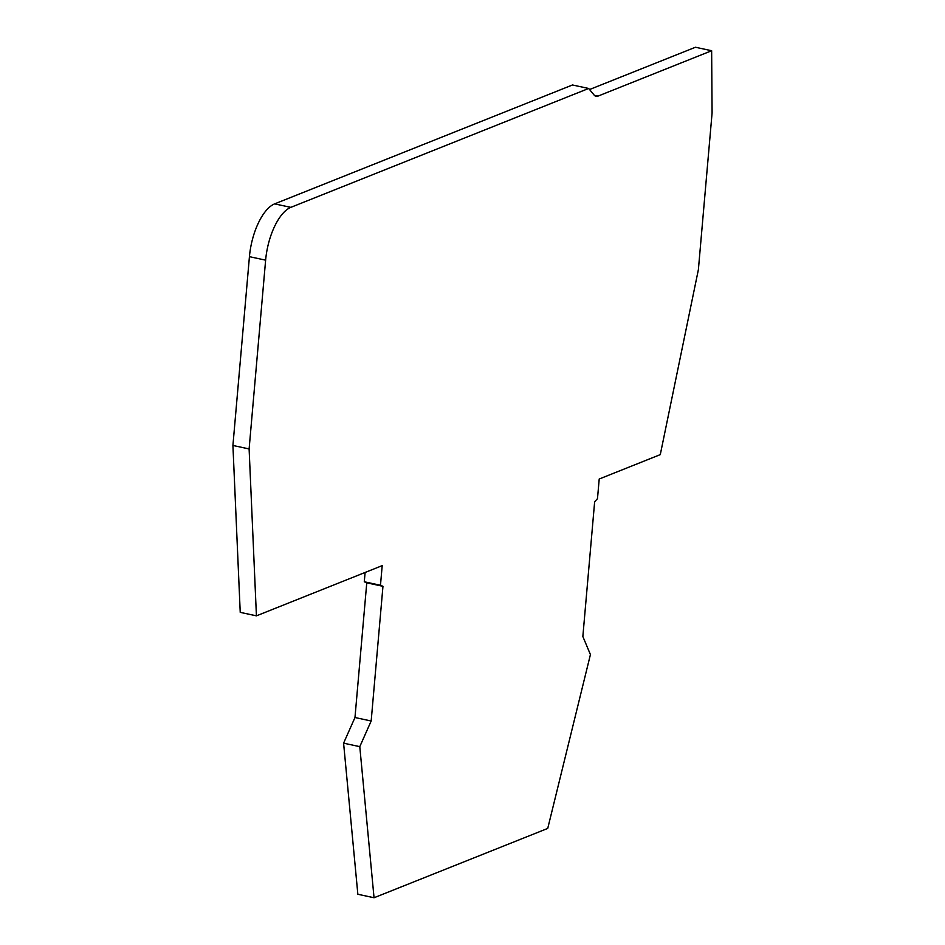 <?xml version="1.0" encoding="UTF-8"?>
<svg xmlns="http://www.w3.org/2000/svg" width="945" height="945" viewBox="0 0 945 945"><rect width="100%" height="100%" fill="white"/><g stroke="black" fill="none" stroke-linecap="round" stroke-linejoin="round"><path stroke-width="1.42" d="M711.644 50.735L597.972 96.118A15.309 6.615 -77.8 0 1 596.035 96.319A15.309 6.615 -77.8 0 1 594.133 95.067L588.664 88.464L290.836 207.357A45.927 19.845 102.2 0 0 265.628 260.159L249.114 448.946L256.426 615.845L382.193 565.642L380.481 585.25L382.961 586.313L371.172 721L359.785 746.656L343.59 743.172L357.848 894.265L374.043 897.75L547.734 828.422L590.424 654.59L582.852 636.505L594.641 501.819L597.488 498.629L599.213 479.009L660.283 454.628L698.39 269.608L712.022 113.707A7.654 3.307 102.2 0 0 712.081 112.313L711.644 50.735L695.449 47.25L589.538 89.527M359.785 746.656L374.043 897.75M588.664 88.464L572.469 84.979L274.641 203.872A45.927 19.845 102.2 0 0 249.433 256.662L232.919 445.461L240.231 612.36L256.426 615.845M249.114 448.946L232.919 445.461M365.101 572.457L364.286 581.766L366.766 582.829L354.977 717.515L343.59 743.172M380.481 585.25L364.286 581.766M382.961 586.313L366.766 582.829M371.172 721L354.977 717.515M597.972 96.118L594.37 95.339M290.836 207.357L274.641 203.872M265.628 260.159L249.433 256.662"/></g></svg>
